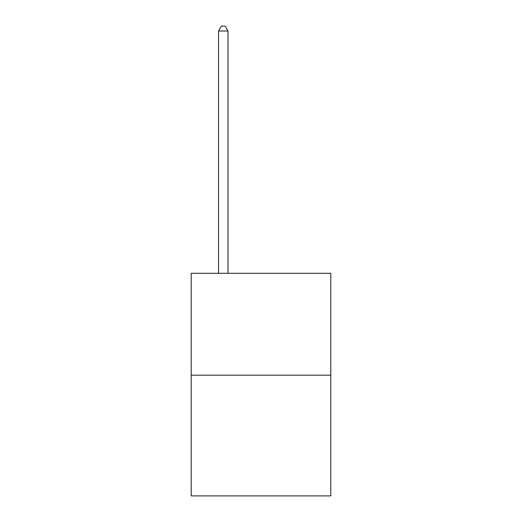 <?xml version="1.0" encoding="UTF-8"?>
<svg xmlns="http://www.w3.org/2000/svg" width="522" height="522" viewBox="0 0 522 522"><rect width="100%" height="100%" fill="white"/><g stroke="black" fill="none" stroke-linecap="round" stroke-linejoin="round"><path stroke-width="0.78" d="M330.798 375.168L330.798 273.3L191.202 273.3L191.202 495.9L330.798 495.9L330.798 375.168L191.202 375.168M227.99 273.3L227.99 31.007L218.555 31.007L218.555 273.3M218.555 31.007L221.387 26.1L225.158 26.1L227.99 31.007"/></g></svg>
